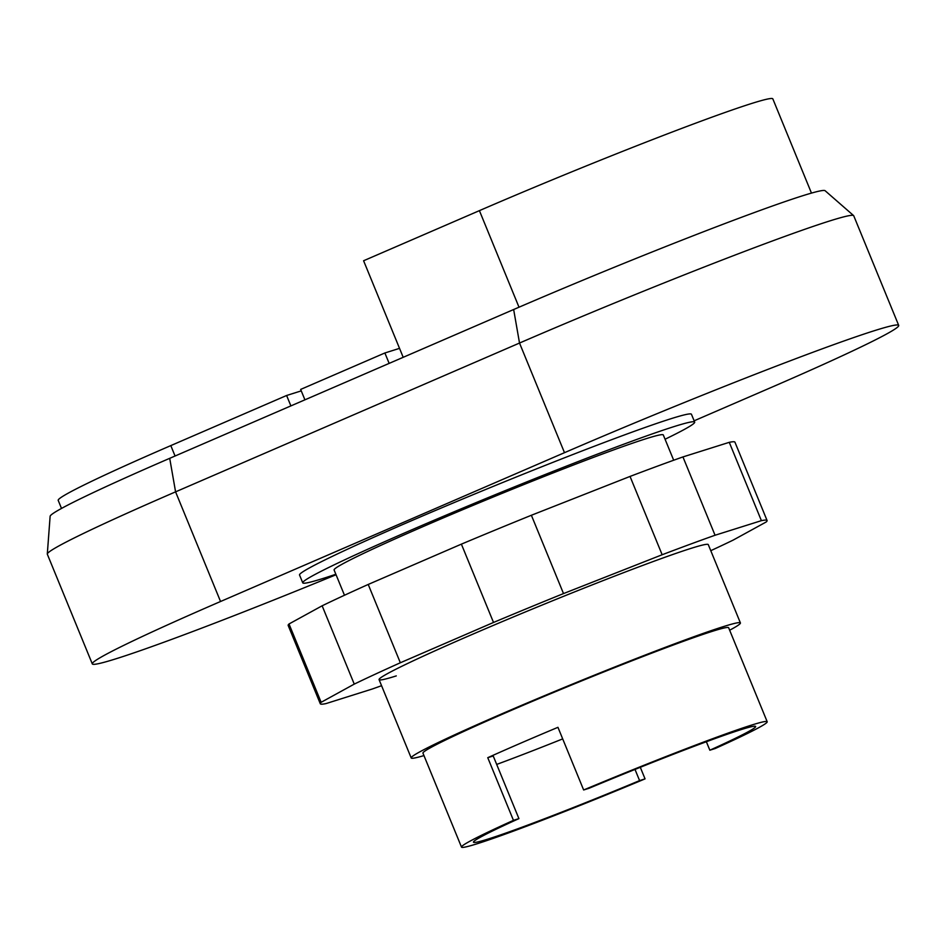 <?xml version="1.0" encoding="UTF-8"?>
<svg xmlns="http://www.w3.org/2000/svg" width="946" height="946" viewBox="0 0 946 946"><rect width="100%" height="100%" fill="white"/><g stroke="black" fill="none" stroke-linecap="round" stroke-linejoin="round"><path stroke-width="1.42" d="M665.062 439.24A211.798 8.502 157.7 0 0 694.671 422.105A211.798 8.502 157.7 0 0 411.439 529.973A211.798 8.502 157.7 0 0 302.755 582.842A211.798 8.502 157.7 0 0 335.854 574.257M302.755 582.842L299.539 575.014A211.798 8.502 -22.3 0 1 408.223 522.145A211.798 8.502 -22.3 0 1 691.455 414.277L694.671 422.105M811.467 193.09L772.835 98.881A219.425 8.81 157.7 0 0 479.409 210.639L363.595 260.753L403.197 357.304M290.883 405.893L286.614 395.487L301.254 390.875M61.502 508.428L58.203 500.375A219.425 8.81 -22.3 0 1 170.8 445.601L286.614 395.487M389.149 363.382L384.88 352.976L399.519 348.365M304.919 399.827L300.651 389.421L384.88 352.976M853.611 215.593L825.089 190.702A232.976 9.354 157.7 0 0 513.654 309.519L169.712 458.325A232.976 9.354 157.7 0 0 50.126 516.291L47.3 554.037A249.921 10.028 -22.3 0 1 175.578 491.849L519.52 343.043A249.921 10.028 -22.3 0 1 853.611 215.593A249.921 10.028 -22.3 0 1 853.73 215.759L898.7 325.4A249.921 10.028 157.7 0 0 564.49 452.685L220.548 601.502A249.921 10.028 157.7 0 0 92.294 663.879A249.921 10.028 157.7 0 0 336.055 574.742M92.294 663.879L47.335 554.238A249.921 10.028 -22.3 0 1 47.3 554.037M694.139 420.804L770.458 387.789A249.921 10.028 157.7 0 0 898.7 325.4M423.962 755.582A177.907 7.142 -22.3 0 1 411.203 757.959A177.907 7.142 -22.3 0 1 536.831 698.905A177.907 7.142 -22.3 0 1 723.205 626.666A177.907 7.142 -22.3 0 1 740.411 622.941L708.282 544.612A177.907 7.142 157.7 0 0 691.088 548.349A177.907 7.142 157.7 0 0 470.375 635.227A177.907 7.142 157.7 0 0 379.074 679.63A177.907 7.142 157.7 0 0 396.279 675.905M321.143 702.299L354.253 684.112L322.137 605.795L289.015 623.97A241.455 9.685 157.7 0 0 288.163 625.424L320.292 703.741A241.455 9.685 -22.3 0 1 321.143 702.299L289.015 623.97M381.569 685.696A241.455 9.685 -22.3 0 1 372.31 688.995L325.968 703.599A241.455 9.685 -22.3 0 1 320.292 703.741M354.253 684.112A241.455 9.685 -22.3 0 1 400.335 662.768L493.516 622.456A241.455 9.685 -22.3 0 1 563.509 593.58L662.153 554.746A241.455 9.685 -22.3 0 1 715.058 535.247L761.4 520.655A241.455 9.685 -22.3 0 1 767.076 520.501A241.455 9.685 -22.3 0 1 766.225 521.956L733.103 540.131A241.455 9.685 -22.3 0 1 710.777 550.678M767.076 520.501L734.947 442.184A241.455 9.685 157.7 0 0 729.271 442.326L682.941 456.93A241.455 9.685 157.7 0 0 630.036 476.429L531.38 515.263A241.455 9.685 157.7 0 0 461.388 544.139L368.219 584.451A241.455 9.685 157.7 0 0 322.137 605.795M761.4 520.655L729.271 442.326M715.058 535.247L682.941 456.93M662.153 554.746L630.036 476.429M563.509 593.58L531.38 515.263M493.516 622.456L461.388 544.139M400.335 662.768L368.219 584.451M344.474 595.247L334.104 569.989A177.907 7.142 -22.3 0 1 459.744 510.935A177.907 7.142 -22.3 0 1 646.118 438.696A177.907 7.142 -22.3 0 1 663.312 434.971L673.682 460.229M740.411 622.941A177.907 7.142 -22.3 0 1 729.65 630.213M640.3 767.301L645.054 778.877A165.207 6.634 -22.3 0 1 477.47 843.655A165.207 6.634 -22.3 0 1 461.506 847.119L422.957 753.134A165.207 6.634 -22.3 0 1 539.622 698.302A165.207 6.634 -22.3 0 1 712.681 631.218A165.207 6.634 -22.3 0 1 728.645 627.754L767.194 721.739A165.207 6.634 -22.3 0 1 715.247 748.511L709.843 750.213L706.366 741.735M635.003 769.429L639.591 780.604A152.495 6.125 -22.3 0 1 473.461 842.2A152.495 6.125 -22.3 0 1 518.916 818.621L493.221 755.972L487.758 757.687A165.207 6.634 -22.3 0 1 557.951 727.32L583.647 789.981A165.207 6.634 -22.3 0 1 751.219 725.204A165.207 6.634 -22.3 0 1 767.194 721.739M562.693 738.897A152.495 6.125 -22.3 0 1 496.685 764.427M583.647 789.981L589.051 788.278A152.495 6.125 -22.3 0 1 755.641 726.481A152.495 6.125 -22.3 0 1 709.843 750.213M645.054 778.877L639.591 780.604M518.916 818.621L513.453 820.348L487.758 757.687M461.506 847.119A165.207 6.634 -22.3 0 1 513.453 820.348M175.069 456.007L170.8 445.601M519.011 307.202L479.409 210.639M513.654 309.519L519.52 343.043L564.49 452.685M220.548 601.502L175.578 491.849L169.712 458.325M411.203 757.959L379.074 679.63"/></g></svg>
